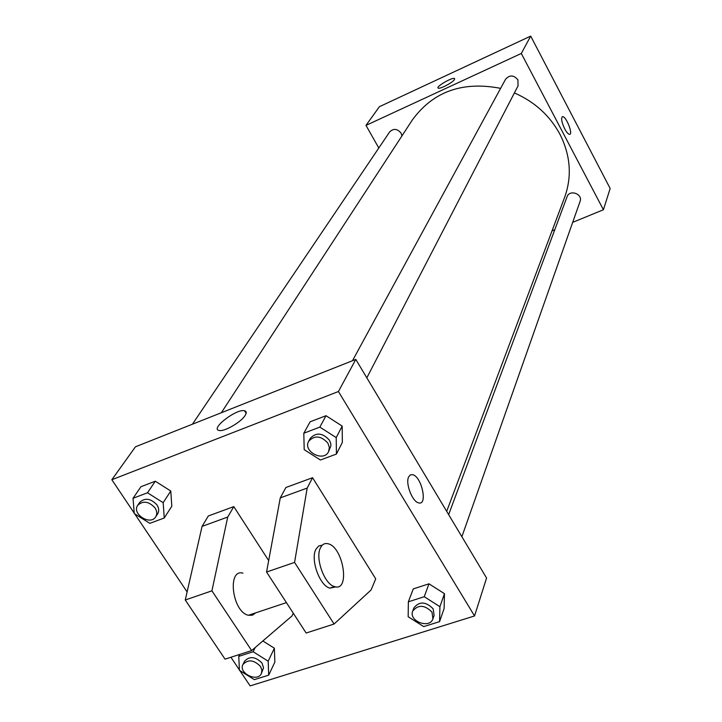 <?xml version="1.0" encoding="UTF-8"?>
<svg xmlns="http://www.w3.org/2000/svg" width="722" height="722" viewBox="0 0 722 722"><rect width="100%" height="100%" fill="white"/><g stroke="black" fill="none" stroke-linecap="round" stroke-linejoin="round"><path stroke-width="1.08" d="M378.806 148.001L365.991 125.384L379.384 106.703L530.697 36.1L610.162 188.478L603.412 209.75L572.681 222.367M365.991 125.384L521.302 53.464L530.697 36.1M454.481 79.528C452.902 82.516 439.572 89.501 438.164 88.093C435.483 86.839 452.622 76.848 454.526 78.563L454.481 79.528M446.692 511.338L564.694 197.142C572.122 176.394 570.533 155.429 559.938 134.256C549.794 115.556 534.614 101.775 514.398 92.93M500.626 88.355C462.477 81.017 433.047 91.568 412.325 119.996L221.338 412.74M554.785 229.713L552.041 230.841M521.302 53.464L603.412 209.75M401.937 135.926L401.089 133.164C397.335 128.642 393.526 128.227 389.645 131.936L192.44 424.202M366.821 377.832L518.026 85.927L517.927 79.862C513.775 74.917 509.651 74.727 505.553 79.285L352.489 360.711M448.651 514.615L567.059 196.763C569.532 189.137 583.069 193.947 580.073 201.402L461.872 536.708M564.712 128.877C561.563 122.108 560.841 118.047 562.537 116.666C565.958 115.818 573.394 134.364 569.631 134.346C568.304 134.283 566.662 132.46 564.712 128.877M562.321 116.729L562.537 116.666C565.958 115.818 573.385 134.364 569.622 134.346M438.173 88.093C435.483 86.839 452.631 76.848 454.526 78.563L454.661 78.707M134.229 513.107L111.838 479.733L135.456 446.801L355.802 359.403L486.574 578.015L474.544 615.956L250.137 685.9L239.857 670.585M245.227 415.285C241.446 421.937 224.244 431.955 219.145 430.465C209.75 429.076 236.599 408.381 244.577 410.773C246.518 411.269 246.734 412.776 245.227 415.285M111.838 479.733L338.428 391.514L355.802 359.403M239.397 669.899L230.923 657.255M187.106 591.932L134.725 513.847M408.589 476.998L410.222 474.959L412.533 474.661C421.639 476.168 428.092 505.914 418.589 502.855C412.361 501.781 405.304 483.505 408.589 476.998L410.222 474.959L412.533 474.661C421.63 476.168 428.083 505.914 418.579 502.855M338.428 391.514L474.544 615.956M170.78 491.014L171.809 506.203L170.78 491.014L155.293 481.213L170.78 491.014L163.172 502.683L164.255 517.99L149.806 523.36L134.265 513.559L133.038 498.288L147.496 492.783L163.172 502.683M140.961 486.709L155.293 481.213L140.961 486.709L133.038 498.288M274.369 648.212L274.856 662.092L274.369 648.212L262.844 640.965L274.369 648.212L268.178 661.181L268.692 675.151L254.325 679.646L239.424 670.305L238.756 656.37L253.142 651.74L268.178 661.181M444.472 593.674L444.111 608.529L444.472 593.674L428.976 583.818L444.472 593.674L439.924 606.679L439.581 621.633L423.715 626.597L408.174 616.75L408.354 601.823L424.238 596.715L439.924 606.679M413.246 588.926L428.976 583.818L413.246 588.926L408.354 601.823M342.183 426.079L342.354 442.405L342.183 426.079L326.001 415.71L342.183 426.079L336.217 437.586L336.425 454.057L320.415 460.004L304.188 449.644L303.809 433.218L319.837 427.108L336.217 437.586M310.126 421.801L326.001 415.71L310.126 421.801L303.809 433.218M233.793 506.627L227.728 517.042L211.925 590.831L251.644 650.585L225.038 659.15L185.265 600L202.07 526.392L208.333 515.968L233.793 506.627L268.683 560.579M334.069 624.034L306.146 633.023L266.562 572.032L280.28 497.882L285.903 487.494L312.572 477.711L375.72 578.836L371.081 589.973L334.069 624.034L294.567 562.402L307.184 488.072L312.572 477.711M242.971 573.151C226.87 568.494 232.294 612.13 248.422 615.27L252.429 615.189L255.705 612.852M251.644 650.585L291.995 615.947L293.294 613.222M335.82 586.869L329.9 588.141C319.738 585.939 310.207 559.451 315.902 549.325L318.646 546.003L322.337 545.137M320.514 547.727C322.247 544.307 324.729 542.98 327.968 543.738C343.356 546.716 350.549 592.157 334.539 586.598C324.413 584.378 314.864 557.853 320.514 547.727M202.07 526.392L227.728 517.042M185.265 600L211.925 590.831M266.562 572.032L294.567 562.402M280.28 497.882L307.184 488.072M432.938 618.772L434.112 615.46L433.164 608.817C425.8 601.471 419.383 601.146 413.914 607.852L412.695 611.137C408.417 621.164 429.78 629.232 432.938 618.772L431.991 612.121C424.599 604.747 418.164 604.422 412.695 611.137M424.238 596.715L428.976 583.818M439.581 621.633L444.111 608.529M261.382 673.518L263.53 667.814L262.059 663.121C255.498 656.524 249.668 655.883 244.568 661.19L242.944 664.466C238.116 673.103 257.546 682.642 261.382 673.518L261.896 670.07L260.471 666.415C253.891 659.8 248.052 659.15 242.944 664.466M238.756 656.37L239.74 654.412M253.142 651.74L255.245 647.49M268.692 675.151L274.856 662.092M328.546 451.728L330.893 445.844L330.703 443.29L329.403 440.158C322.563 432.785 316.191 432.171 310.289 438.317L308.7 441.223C302.59 451.376 323.564 462.477 328.546 451.728L329.367 447.514L327.869 443.082C321.01 435.691 314.621 435.068 308.7 441.223M319.837 427.108L326.001 415.71M336.425 454.057L342.354 442.405M155.717 516.817L157.658 513.838C159.228 511.167 159.02 508.216 157.026 505.003C150.889 498.415 145.122 497.512 139.734 502.313L137.749 505.256C131.386 513.811 150.347 525.995 155.717 516.817C157.297 514.136 157.08 511.185 155.077 507.963C148.922 501.357 143.146 500.454 137.749 505.256M147.496 492.783L155.293 481.213M164.255 517.99L171.809 506.203M244.577 410.773L246.139 413.246M248.422 615.27L286.417 602.626M334.539 586.598L329.9 588.141"/></g></svg>
